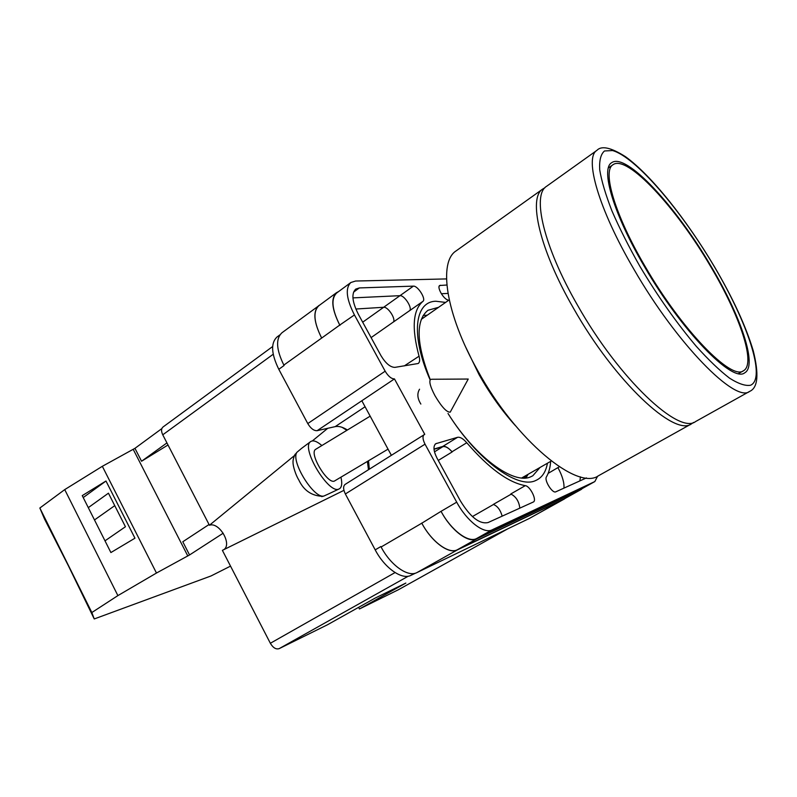 <?xml version="1.0" encoding="UTF-8"?>
<svg xmlns="http://www.w3.org/2000/svg" width="797" height="797" viewBox="0 0 797 797"><rect width="100%" height="100%" fill="white"/><g stroke="black" fill="none" stroke-linecap="round" stroke-linejoin="round"><path stroke-width="1.2" d="M547.429 463.246C545.875 472.013 541.98 477.772 535.723 480.511C517.821 489.507 476.945 459.889 448.014 413.464C475.211 457.079 513.736 485.084 530.822 476.755L532.794 475.799L539.918 467.59M430.051 379.731C410.365 335.019 414.749 301.485 435.899 301.246L445.573 302.412M438.43 307.353L427.969 310.282C415.476 320.464 416.233 343.577 430.241 379.611M419.551 389.225C416.941 393.549 417.379 398.49 420.856 404.059M427.112 315.184L423.137 315.522M365.076 406.749L335.178 426.634C338.715 425.917 342.79 427.043 347.412 430.001M368.513 460.766L369.33 469.154M335.178 426.634L317.136 430.679C313.869 430.858 310.75 428.497 307.781 423.576L385.16 371.193L354.436 314.945C346.297 298.875 345.111 288.056 350.879 282.507L355.562 281.032L446.509 278.92M279.936 334.84L277.077 336.952C270.621 342.949 271.199 353.738 278.801 369.3L307.781 423.576M317.136 430.679L394.455 378.914L424.761 434.335L345.091 484.427C343.059 486.18 343.148 489.368 345.36 493.971L375.198 549.86C384.682 568.131 402.057 580.226 410.973 575.334L415.556 573.133M361.828 400.752L391.357 455.276M466.763 442.743C463.187 438.639 460.108 436.836 457.528 437.324L435.75 443.72C433.03 446.161 433.458 450.992 437.045 458.205L460.307 500.745C470.31 517.114 479.555 524.376 488.063 522.553L533.372 501.99C537.218 500.347 530.115 486.031 525.283 485.652C508.267 482.534 488.76 468.228 466.763 442.743L452.019 451.769C448.452 447.705 445.364 445.941 442.733 446.459L433.996 449.05M422.938 301.346C426.345 299.184 417.807 285.595 413.384 286.133L359.347 287.926L355.761 289.082C351.208 293.465 352.135 301.993 358.56 314.656L381.046 355.781C385.688 363.392 390.291 367.258 394.874 367.377L418.226 363.502C419.79 362.306 420.069 359.875 419.053 356.199C411.531 328.304 412.826 310.023 422.938 301.346L409.459 310.79C412.936 308.569 404.468 295.069 399.974 295.677L352.932 297.889M550.657 461.373C550.229 467.6 548.824 472.76 546.453 476.845C543.952 480.222 552.5 493.851 555.838 491.799L586.433 477.921M448.641 300.29L447.665 299.921C443.102 298.546 436.746 287.01 439.695 285.485L446.868 285.027M385.16 371.193C388.269 376.314 391.367 378.884 394.455 378.914M424.193 434.574C422.38 436.218 422.659 439.416 425.03 444.178L456.711 502.17C466.823 521.118 483.978 534.279 492.078 529.856L594.831 481.557L597.611 476.198M565.76 498.075L529.407 518.419L564.615 498.842L457.368 549.91C448.91 554.553 431.655 541.86 421.802 523.201L441.05 511.325C451.042 530.154 468.247 543.106 476.516 538.583L492.078 529.856M421.802 523.201L381.105 547.001L380.866 546.543L381.105 547.001C390.65 565.322 407.994 577.476 416.871 572.615L529.407 518.419M284.071 365.514L278.801 369.3M321.669 338.058L339.751 325.066C331.721 309.087 330.655 298.287 336.553 292.648L318.92 305.659C312.842 311.408 313.759 322.207 321.669 338.058L283.842 365.076C276.2 349.485 275.583 338.705 281.989 332.738L320.145 304.753M548.157 473.358L557.91 467.62C562.323 475.749 564.346 482.574 563.957 488.113M362.685 322.197L383.666 307.273C388.249 306.586 396.667 320.055 393.031 322.267L409.608 310.651M399.964 295.677L383.666 307.273L355.851 309.027M511.305 494.1L493.283 504.431C497.408 505.946 500.377 509.851 502.18 516.157M579.897 480.89L580.465 476.865M441.359 293.734L447.974 293.416M476.516 538.583L581.162 489.149L594.831 481.557M339.751 325.066L354.436 314.945M350.879 282.507L336.733 292.947C330.825 298.586 331.891 309.395 339.921 325.375M519.823 508.147C518.996 501.293 515.978 496.571 510.777 493.971L525.283 485.652M404.288 365.913L419.053 356.199M452.019 451.769L452.158 451.939C448.601 447.884 445.513 446.131 442.893 446.649L434.016 449.289M525.98 477.921L527.993 474.484M582.836 488.232L564.545 498.733L457.299 549.781L476.686 538.911C468.427 543.424 451.222 530.483 441.229 511.654M476.686 538.911L581.571 489.278M336.553 292.648L338.576 291.582M526.418 475.391L524.765 477.792L523.858 476.875M457.299 549.781C448.831 554.413 431.575 541.721 421.733 523.061M321.599 337.928C313.689 322.078 312.773 311.278 318.85 305.53M431.675 379.262L430.48 379.472C428.896 381.564 430.4 386.973 434.973 395.691C441.628 406.908 446.709 412.398 450.225 412.149L468.238 379.043L431.675 379.262M340.927 477.174C342.242 482.753 341.933 486.489 340 488.372L339.084 488.95C328.952 495.096 300.339 447.506 310.631 441.608L310.79 441.498C313.331 439.994 317.017 441.339 321.868 445.543M388.039 449.149L334.82 480.81C328.334 485.781 308.509 453.214 315.662 449.329L315.961 449.149M301.425 448.492L296.912 452.307C290.307 461.164 314.466 499.789 324.15 495.923L321.709 496.631M328.753 493.831L324.15 495.923M294.242 455.824L296.912 452.307M209.053 524.506L182.792 541.761L189.547 554.961L156.471 573.033L117.886 595.608L91.844 612.534L94.245 618.95L211.036 575.952L230.522 566.119M94.245 618.95L68.363 565.711L44.502 518.957L39.85 508.018L91.844 612.534M161.831 428.607L134.952 448.332L102.335 466.305L64.726 489.607L39.85 508.018M156.471 573.033L102.335 466.305M117.886 595.608L64.726 489.607M134.952 538.194L105.981 481.019L82.25 495.624L110.893 552.55L134.952 538.194M134.952 448.332L141.557 461.244L168.008 444.985M187.803 555.977L133.238 449.388M189.547 554.961L223.19 533.203M141.557 461.244L166.932 442.913M105.005 540.834L125.438 526.747L108.442 493.184L88.298 507.639M83.227 497.557L105.981 481.019M114.748 505.637L94.494 519.953M477.523 370.276C515.988 440.761 577.646 491.141 598.607 475.679L691.537 423.815C674.76 437.214 614.866 381.653 573.521 308.28C539.42 249.272 527.863 197.686 542.817 188.989L456.203 250.836C438.25 261.795 445.603 313.659 477.523 370.276M465.846 347.392L479.057 374.61C489.786 393.718 501.911 410.744 515.44 425.688M521.736 477.951L551.275 461.025M449.229 299.891L421.294 319.348M645.092 266.377C681.873 330.177 731.646 380.896 743.511 370.735C756.373 363.771 739.536 314.855 710.426 266.138C676.414 207.858 627.119 154.21 613.023 164.7C602.004 170.737 614.776 214.861 645.092 266.377M710.964 266.128C676.304 206.762 626.053 152.018 611.638 162.718C600.42 168.874 613.401 213.825 644.335 266.387C681.863 331.492 732.632 383.188 744.707 372.827C757.847 365.713 740.632 315.781 710.964 266.128M577.725 305.57C619.199 379.063 678.994 434.863 695.582 421.553L749.608 391.407C735.651 403.402 677.121 344.443 633.914 269.276C598.408 208.784 584.022 157.497 596.943 150.344L546.593 186.299C531.778 194.886 543.524 246.452 577.725 305.57M408.273 576.191L279.139 648.648L327.408 624.808L375.138 598.099L405.842 583.075L359.457 608.968L398.51 589.68L507.629 528.909M358.6 607.354L359.457 608.968M279.139 648.648C276.001 649.615 273.072 647.822 270.352 643.269L395.063 572.565M343.935 490.344L222.393 550.358L270.352 643.269M223.668 549.731C232.594 544.58 219.185 521.547 209.432 525.253L294.292 455.715M273.212 354.247L162.757 434.813L209.432 525.253M162.757 434.813C161.094 431.257 161.163 428.666 162.967 427.043L272.634 346.546M312.374 440.9L327.746 428.298M368.473 469.692L367.397 461.423M346.864 430.34L342.122 427.322M581.162 489.149L594.572 481.687M441.05 511.325L456.711 502.17M345.36 493.971L425.03 444.178M375.198 549.86L380.866 546.543M439.197 286.143L440.482 285.236M557.91 467.62L559.355 466.793M399.974 295.677L413.384 286.133M371.103 337.599L393.1 322.197M353.549 292.16L359.347 287.926M442.733 446.459L457.528 437.324M438.27 460.437L452.158 451.939M472.412 516.566L493.532 504.461M435.112 444.238L436.497 443.381M564.545 498.733L581.312 489.408M434.485 451.849L442.893 446.649M416.871 572.615L457.368 549.91M410.973 575.334L414.39 573.422M639.931 266.397C657.973 296.574 676.753 323.213 696.279 346.316C708.593 359.975 719.681 370.595 729.554 378.167C738.45 383.805 745.464 386.156 750.595 385.23C766.435 378.266 747.437 322.337 714.002 266.118C680.718 209.83 635.578 156.929 612.504 150.543L604.505 150.972C600.799 154.1 599.195 160.376 599.703 169.791C601.526 180.949 605.62 194.667 611.957 210.936C619.538 228.36 628.863 246.841 639.931 266.397M370.177 416.154L315.831 449.219M328.533 493.941L339.084 488.95M301.276 448.601L310.631 441.608M295.139 454.151C293.505 457.697 292.808 460.487 293.047 462.549C292.917 466.135 295.836 475.331 298.716 479.794C303.717 490.573 311.856 496.083 323.124 496.322M691.537 423.815L693.629 422.41M544.979 187.703L542.817 188.989M738.56 373.544L743.511 370.735M608.36 167.968L613.023 164.7M749.608 391.407C757.947 387.89 759.142 374.291 753.205 350.62C745.763 325.913 732.742 297.789 714.142 266.228M714.082 266.128C686.536 219.813 651.548 175.499 625.506 156.7C611.08 147.535 601.556 145.413 596.943 150.344M507.669 528.889L398.59 589.631"/></g></svg>
